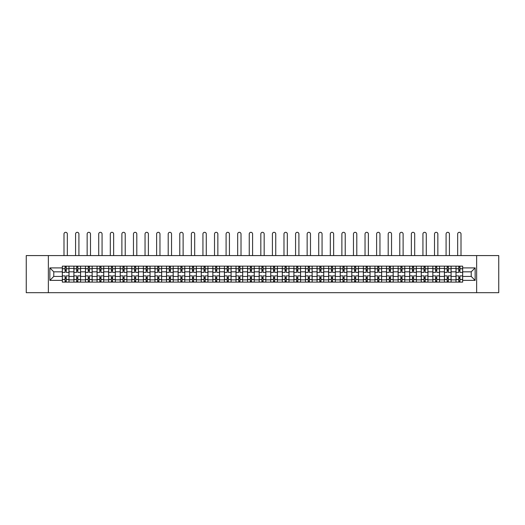 <?xml version="1.0" encoding="UTF-8"?>
<svg xmlns="http://www.w3.org/2000/svg" width="525" height="525" viewBox="0 0 525 525"><rect width="100%" height="100%" fill="white"/><g stroke="black" fill="none" stroke-linecap="round" stroke-linejoin="round"><path stroke-width="0.79" d="M476.634 292.688L498.75 292.688L498.75 255.577L26.25 255.577L26.25 292.688L476.634 292.688L476.634 255.577M73.9 282.115L73.9 268.419L69.005 268.419L69.005 282.115M69.005 268.419L69.005 266.155M73.9 268.419L73.9 266.155M80.581 266.155L80.581 282.115M85.477 282.115L85.477 266.155M92.157 266.155L92.157 282.115M97.059 282.115L97.059 266.155M103.74 266.155L103.74 282.115M108.636 282.115L108.636 266.155M115.316 266.155L115.316 282.115M120.218 282.115L120.218 266.155M126.893 266.155L126.893 282.115M131.795 282.115L131.795 266.155M138.475 266.155L138.475 282.115M143.371 282.115L143.371 266.155M150.052 266.155L150.052 282.115M154.954 282.115L154.954 266.155M161.634 266.155L161.634 282.115M166.53 282.115L166.53 266.155M173.211 266.155L173.211 282.115M178.106 282.115L178.106 266.155M184.787 266.155L184.787 282.115M189.689 282.115L189.689 266.155M196.37 266.155L196.37 282.115M201.265 282.115L201.265 266.155M207.946 266.155L207.946 282.115M212.848 282.115L212.848 266.155M219.522 266.155L219.522 282.115M224.424 282.115L224.424 266.155M231.105 266.155L231.105 282.115M236.001 282.115L236.001 266.155M242.681 266.155L242.681 282.115M247.583 282.115L247.583 266.155M254.264 266.155L254.264 282.115M259.16 282.115L259.16 266.155M265.84 266.155L265.84 282.115M270.736 282.115L270.736 266.155M277.417 266.155L277.417 282.115M282.319 282.115L282.319 266.155M288.999 266.155L288.999 282.115M293.895 282.115L293.895 266.155M300.576 266.155L300.576 282.115M305.478 282.115L305.478 266.155M312.152 266.155L312.152 282.115M317.054 282.115L317.054 266.155M323.735 266.155L323.735 282.115M328.63 282.115L328.63 266.155M335.311 266.155L335.311 282.115M340.213 282.115L340.213 266.155M346.894 266.155L346.894 282.115M351.789 282.115L351.789 266.155M358.47 266.155L358.47 282.115M363.366 282.115L363.366 266.155M370.046 266.155L370.046 282.115M374.948 282.115L374.948 266.155M381.629 266.155L381.629 282.115M386.525 282.115L386.525 266.155M393.205 266.155L393.205 282.115M398.108 282.115L398.108 266.155M404.782 266.155L404.782 282.115M409.684 282.115L409.684 266.155M416.364 266.155L416.364 282.115M421.26 282.115L421.26 266.155M427.941 266.155L427.941 282.115M432.843 282.115L432.843 266.155M439.523 266.155L439.523 282.115M444.419 282.115L444.419 266.155M451.1 266.155L451.1 282.115M455.995 282.115L455.995 266.155M455.995 276.432L451.1 276.432M444.419 276.432L439.523 276.432M432.843 276.432L427.941 276.432M421.26 276.432L416.364 276.432M409.684 276.432L404.782 276.432M398.108 276.432L393.205 276.432M386.525 276.432L381.629 276.432M374.948 276.432L370.046 276.432M363.366 276.432L358.47 276.432M351.789 276.432L346.894 276.432M340.213 276.432L335.311 276.432M328.63 276.432L323.735 276.432M317.054 276.432L312.152 276.432M305.478 276.432L300.576 276.432M293.895 276.432L288.999 276.432M282.319 276.432L277.417 276.432M270.736 276.432L265.84 276.432M259.16 276.432L254.264 276.432M247.583 276.432L242.681 276.432M236.001 276.432L231.105 276.432M224.424 276.432L219.522 276.432M212.848 276.432L207.946 276.432M201.265 276.432L196.37 276.432M189.689 276.432L184.787 276.432M178.106 276.432L173.211 276.432M166.53 276.432L161.634 276.432M154.954 276.432L150.052 276.432M143.371 276.432L138.475 276.432M131.795 276.432L126.893 276.432M120.218 276.432L115.316 276.432M108.636 276.432L103.74 276.432M97.059 276.432L92.157 276.432M85.477 276.432L80.581 276.432M73.9 276.432L69.005 276.432M455.995 271.832L451.1 271.832M444.419 271.832L439.523 271.832M432.843 271.832L427.941 271.832M421.26 271.832L416.364 271.832M409.684 271.832L404.782 271.832M398.108 271.832L393.205 271.832M386.525 271.832L381.629 271.832M374.948 271.832L370.046 271.832M363.366 271.832L358.47 271.832M351.789 271.832L346.894 271.832M340.213 271.832L335.311 271.832M328.63 271.832L323.735 271.832M317.054 271.832L312.152 271.832M305.478 271.832L300.576 271.832M293.895 271.832L288.999 271.832M282.319 271.832L277.417 271.832M270.736 271.832L265.84 271.832M259.16 271.832L254.264 271.832M247.583 271.832L242.681 271.832M236.001 271.832L231.105 271.832M224.424 271.832L219.522 271.832M212.848 271.832L207.946 271.832M201.265 271.832L196.37 271.832M189.689 271.832L184.787 271.832M178.106 271.832L173.211 271.832M166.53 271.832L161.634 271.832M154.954 271.832L150.052 271.832M143.371 271.832L138.475 271.832M131.795 271.832L126.893 271.832M120.218 271.832L115.316 271.832M108.636 271.832L103.74 271.832M97.059 271.832L92.157 271.832M85.477 271.832L80.581 271.832M73.9 271.832L69.005 271.832M53.786 276.432L62.324 276.432L62.324 271.832L53.786 271.832L53.786 276.432L49.855 280.37L49.855 267.901L62.324 267.901L62.324 271.832M462.676 271.832L462.676 276.432L471.214 276.432L471.214 271.832L462.676 271.832L462.676 266.155L62.324 266.155L62.324 267.901M462.676 267.901L475.145 267.901L475.145 280.37L462.676 280.37L462.676 276.432M62.324 276.432L62.324 282.115L462.676 282.115L462.676 280.37M62.324 280.37L49.855 280.37M48.366 292.688L48.366 255.577M66.255 281L65.067 281M65.067 267.271L66.255 267.271M77.838 281L76.65 281M76.65 267.271L77.838 267.271M89.414 281L88.226 281M88.226 267.271L89.414 267.271M100.99 281L99.803 281M99.803 267.271L100.99 267.271M112.573 281L111.385 281M111.385 267.271L112.573 267.271M124.149 281L122.962 281M122.962 267.271L124.149 267.271M135.726 281L134.538 281M134.538 267.271L135.726 267.271M147.308 281L146.121 281M146.121 267.271L147.308 267.271M158.885 281L157.697 281M157.697 267.271L158.885 267.271M170.461 281L169.28 281M169.28 267.271L170.461 267.271M182.044 281L180.856 281M180.856 267.271L182.044 267.271M193.62 281L192.432 281M192.432 267.271L193.62 267.271M205.203 281L204.015 281M204.015 267.271L205.203 267.271M216.779 281L215.591 281M215.591 267.271L216.779 267.271M228.355 281L227.168 281M227.168 267.271L228.355 267.271M239.938 281L238.75 281M238.75 267.271L239.938 267.271M251.514 281L250.327 281M250.327 267.271L251.514 267.271M263.091 281L261.909 281M261.909 267.271L263.091 267.271M274.673 281L273.486 281M273.486 267.271L274.673 267.271M286.25 281L285.062 281M285.062 267.271L286.25 267.271M297.832 281L296.645 281M296.645 267.271L297.832 267.271M309.409 281L308.221 281M308.221 267.271L309.409 267.271M320.985 281L319.797 281M319.797 267.271L320.985 267.271M332.568 281L331.38 281M331.38 267.271L332.568 267.271M344.144 281L342.956 281M342.956 267.271L344.144 267.271M355.72 281L354.539 281M354.539 267.271L355.72 267.271M367.303 281L366.115 281M366.115 267.271L367.303 267.271M378.879 281L377.692 281M377.692 267.271L378.879 267.271M390.462 281L389.274 281M389.274 267.271L390.462 267.271M402.038 281L400.851 281M400.851 267.271L402.038 267.271M413.615 281L412.427 281M412.427 267.271L413.615 267.271M425.197 281L424.01 281M424.01 267.271L425.197 267.271M436.774 281L435.586 281M435.586 267.271L436.774 267.271M448.35 281L447.162 281M447.162 267.271L448.35 267.271M459.933 281L458.745 281M458.745 267.271L459.933 267.271M49.855 267.901L53.786 271.832M471.214 276.432L475.145 280.37M471.214 271.832L475.145 267.901M68.965 282.115L68.965 272.39L66.255 272.39L66.255 266.155M65.067 266.155L65.067 272.39L62.357 272.39L62.357 266.155M67.331 255.577L67.331 233.979A1.667 1.667 0 0 0 65.664 232.312A1.667 1.667 0 0 0 63.991 233.979L63.991 255.577M68.965 272.39L68.965 266.155M62.357 282.115L62.357 275.881L65.067 275.881L65.067 282.115M66.255 282.115L66.255 275.881L68.965 275.881M65.067 270.756L66.255 270.756M62.357 275.881L62.357 272.39M66.255 277.508L65.067 277.508M66.255 281.151L65.067 281.151M65.067 278.473L66.255 278.473M66.255 269.791L65.067 269.791M65.067 267.12L66.255 267.12M80.542 282.115L80.542 272.39L77.838 272.39L77.838 266.155M76.65 266.155L76.65 272.39L73.94 272.39L73.94 266.155M78.914 255.577L78.914 233.979A1.667 1.667 0 0 0 77.241 232.312A1.667 1.667 0 0 0 75.574 233.979L75.574 255.577M80.542 272.39L80.542 266.155M73.94 282.115L73.94 275.881L76.65 275.881L76.65 282.115M77.838 282.115L77.838 275.881L80.542 275.881M76.65 270.756L77.838 270.756M73.94 275.881L73.94 272.39M77.838 277.508L76.65 277.508M77.838 281.151L76.65 281.151M76.65 278.473L77.838 278.473M77.838 269.791L76.65 269.791M76.65 267.12L77.838 267.12M92.124 282.115L92.124 272.39L89.414 272.39L89.414 266.155M88.226 266.155L88.226 272.39L85.516 272.39L85.516 266.155M90.49 255.577L90.49 233.979A1.667 1.667 0 0 0 88.817 232.312A1.667 1.667 0 0 0 87.15 233.979L87.15 255.577M92.124 272.39L92.124 266.155M85.516 282.115L85.516 275.881L88.226 275.881L88.226 282.115M89.414 282.115L89.414 275.881L92.124 275.881M88.226 270.756L89.414 270.756M85.516 275.881L85.516 272.39M89.414 277.508L88.226 277.508M89.414 281.151L88.226 281.151M88.226 278.473L89.414 278.473M89.414 269.791L88.226 269.791M88.226 267.12L89.414 267.12M103.701 282.115L103.701 272.39L100.99 272.39L100.99 266.155M99.803 266.155L99.803 272.39L97.092 272.39L97.092 266.155M102.067 255.577L102.067 233.979A1.667 1.667 0 0 0 100.4 232.312A1.667 1.667 0 0 0 98.726 233.979L98.726 255.577M103.701 272.39L103.701 266.155M97.092 282.115L97.092 275.881L99.803 275.881L99.803 282.115M100.99 282.115L100.99 275.881L103.701 275.881M99.803 270.756L100.99 270.756M97.092 275.881L97.092 272.39M100.99 277.508L99.803 277.508M100.99 281.151L99.803 281.151M99.803 278.473L100.99 278.473M100.99 269.791L99.803 269.791M99.803 267.12L100.99 267.12M115.277 282.115L115.277 272.39L112.573 272.39L112.573 266.155M111.385 266.155L111.385 272.39L108.675 272.39L108.675 266.155M113.649 255.577L113.649 233.979A1.667 1.667 0 0 0 111.976 232.312A1.667 1.667 0 0 0 110.309 233.979L110.309 255.577M115.277 272.39L115.277 266.155M108.675 282.115L108.675 275.881L111.385 275.881L111.385 282.115M112.573 282.115L112.573 275.881L115.277 275.881M111.385 270.756L112.573 270.756M108.675 275.881L108.675 272.39M112.573 277.508L111.385 277.508M112.573 281.151L111.385 281.151M111.385 278.473L112.573 278.473M112.573 269.791L111.385 269.791M111.385 267.12L112.573 267.12M126.86 282.115L126.86 272.39L124.149 272.39L124.149 266.155M122.962 266.155L122.962 272.39L120.251 272.39L120.251 266.155M125.226 255.577L125.226 233.979A1.667 1.667 0 0 0 123.559 232.312A1.667 1.667 0 0 0 121.885 233.979L121.885 255.577M126.86 272.39L126.86 266.155M120.251 282.115L120.251 275.881L122.962 275.881L122.962 282.115M124.149 282.115L124.149 275.881L126.86 275.881M122.962 270.756L124.149 270.756M120.251 275.881L120.251 272.39M124.149 277.508L122.962 277.508M124.149 281.151L122.962 281.151M122.962 278.473L124.149 278.473M124.149 269.791L122.962 269.791M122.962 267.12L124.149 267.12M138.436 282.115L138.436 272.39L135.726 272.39L135.726 266.155M134.538 266.155L134.538 272.39L131.834 272.39L131.834 266.155M136.802 255.577L136.802 233.979A1.667 1.667 0 0 0 135.135 232.312A1.667 1.667 0 0 0 133.462 233.979L133.462 255.577M138.436 272.39L138.436 266.155M131.834 282.115L131.834 275.881L134.538 275.881L134.538 282.115M135.726 282.115L135.726 275.881L138.436 275.881M134.538 270.756L135.726 270.756M131.834 275.881L131.834 272.39M135.726 277.508L134.538 277.508M135.726 281.151L134.538 281.151M134.538 278.473L135.726 278.473M135.726 269.791L134.538 269.791M134.538 267.12L135.726 267.12M150.019 282.115L150.019 272.39L147.308 272.39L147.308 266.155M146.121 266.155L146.121 272.39L143.41 272.39L143.41 266.155M148.385 255.577L148.385 233.979A1.667 1.667 0 0 0 146.711 232.312A1.667 1.667 0 0 0 145.044 233.979L145.044 255.577M150.019 272.39L150.019 266.155M143.41 282.115L143.41 275.881L146.121 275.881L146.121 282.115M147.308 282.115L147.308 275.881L150.019 275.881M146.121 270.756L147.308 270.756M143.41 275.881L143.41 272.39M147.308 277.508L146.121 277.508M147.308 281.151L146.121 281.151M146.121 278.473L147.308 278.473M147.308 269.791L146.121 269.791M146.121 267.12L147.308 267.12M161.595 282.115L161.595 272.39L158.885 272.39L158.885 266.155M157.697 266.155L157.697 272.39L154.987 272.39L154.987 266.155M159.961 255.577L159.961 233.979A1.667 1.667 0 0 0 158.294 232.312A1.667 1.667 0 0 0 156.621 233.979L156.621 255.577M161.595 272.39L161.595 266.155M154.987 282.115L154.987 275.881L157.697 275.881L157.697 282.115M158.885 282.115L158.885 275.881L161.595 275.881M157.697 270.756L158.885 270.756M154.987 275.881L154.987 272.39M158.885 277.508L157.697 277.508M158.885 281.151L157.697 281.151M157.697 278.473L158.885 278.473M158.885 269.791L157.697 269.791M157.697 267.12L158.885 267.12M173.171 282.115L173.171 272.39L170.461 272.39L170.461 266.155M169.28 266.155L169.28 272.39L166.569 272.39L166.569 266.155M171.537 255.577L171.537 233.979A1.667 1.667 0 0 0 169.87 232.312A1.667 1.667 0 0 0 168.203 233.979L168.203 255.577M173.171 272.39L173.171 266.155M166.569 282.115L166.569 275.881L169.28 275.881L169.28 282.115M170.461 282.115L170.461 275.881L173.171 275.881M169.28 270.756L170.461 270.756M166.569 275.881L166.569 272.39M170.461 277.508L169.28 277.508M170.461 281.151L169.28 281.151M169.28 278.473L170.461 278.473M170.461 269.791L169.28 269.791M169.28 267.12L170.461 267.12M184.754 282.115L184.754 272.39L182.044 272.39L182.044 266.155M180.856 266.155L180.856 272.39L178.146 272.39L178.146 266.155M183.12 255.577L183.12 233.979A1.667 1.667 0 0 0 181.447 232.312A1.667 1.667 0 0 0 179.78 233.979L179.78 255.577M184.754 272.39L184.754 266.155M178.146 282.115L178.146 275.881L180.856 275.881L180.856 282.115M182.044 282.115L182.044 275.881L184.754 275.881M180.856 270.756L182.044 270.756M178.146 275.881L178.146 272.39M182.044 277.508L180.856 277.508M182.044 281.151L180.856 281.151M180.856 278.473L182.044 278.473M182.044 269.791L180.856 269.791M180.856 267.12L182.044 267.12M196.33 282.115L196.33 272.39L193.62 272.39L193.62 266.155M192.432 266.155L192.432 272.39L189.722 272.39L189.722 266.155M194.696 255.577L194.696 233.979A1.667 1.667 0 0 0 193.029 232.312A1.667 1.667 0 0 0 191.356 233.979L191.356 255.577M196.33 272.39L196.33 266.155M189.722 282.115L189.722 275.881L192.432 275.881L192.432 282.115M193.62 282.115L193.62 275.881L196.33 275.881M192.432 270.756L193.62 270.756M189.722 275.881L189.722 272.39M193.62 277.508L192.432 277.508M193.62 281.151L192.432 281.151M192.432 278.473L193.62 278.473M193.62 269.791L192.432 269.791M192.432 267.12L193.62 267.12M207.907 282.115L207.907 272.39L205.203 272.39L205.203 266.155M204.015 266.155L204.015 272.39L201.305 272.39L201.305 266.155M206.279 255.577L206.279 233.979A1.667 1.667 0 0 0 204.606 232.312A1.667 1.667 0 0 0 202.939 233.979L202.939 255.577M207.907 272.39L207.907 266.155M201.305 282.115L201.305 275.881L204.015 275.881L204.015 282.115M205.203 282.115L205.203 275.881L207.907 275.881M204.015 270.756L205.203 270.756M201.305 275.881L201.305 272.39M205.203 277.508L204.015 277.508M205.203 281.151L204.015 281.151M204.015 278.473L205.203 278.473M205.203 269.791L204.015 269.791M204.015 267.12L205.203 267.12M219.489 282.115L219.489 272.39L216.779 272.39L216.779 266.155M215.591 266.155L215.591 272.39L212.881 272.39L212.881 266.155M217.855 255.577L217.855 233.979A1.667 1.667 0 0 0 216.188 232.312A1.667 1.667 0 0 0 214.515 233.979L214.515 255.577M219.489 272.39L219.489 266.155M212.881 282.115L212.881 275.881L215.591 275.881L215.591 282.115M216.779 282.115L216.779 275.881L219.489 275.881M215.591 270.756L216.779 270.756M212.881 275.881L212.881 272.39M216.779 277.508L215.591 277.508M216.779 281.151L215.591 281.151M215.591 278.473L216.779 278.473M216.779 269.791L215.591 269.791M215.591 267.12L216.779 267.12M231.066 282.115L231.066 272.39L228.355 272.39L228.355 266.155M227.168 266.155L227.168 272.39L224.464 272.39L224.464 266.155M229.432 255.577L229.432 233.979A1.667 1.667 0 0 0 227.765 232.312A1.667 1.667 0 0 0 226.091 233.979L226.091 255.577M231.066 272.39L231.066 266.155M224.464 282.115L224.464 275.881L227.168 275.881L227.168 282.115M228.355 282.115L228.355 275.881L231.066 275.881M227.168 270.756L228.355 270.756M224.464 275.881L224.464 272.39M228.355 277.508L227.168 277.508M228.355 281.151L227.168 281.151M227.168 278.473L228.355 278.473M228.355 269.791L227.168 269.791M227.168 267.12L228.355 267.12M242.648 282.115L242.648 272.39L239.938 272.39L239.938 266.155M238.75 266.155L238.75 272.39L236.04 272.39L236.04 266.155M241.014 255.577L241.014 233.979A1.667 1.667 0 0 0 239.341 232.312A1.667 1.667 0 0 0 237.674 233.979L237.674 255.577M242.648 272.39L242.648 266.155M236.04 282.115L236.04 275.881L238.75 275.881L238.75 282.115M239.938 282.115L239.938 275.881L242.648 275.881M238.75 270.756L239.938 270.756M236.04 275.881L236.04 272.39M239.938 277.508L238.75 277.508M239.938 281.151L238.75 281.151M238.75 278.473L239.938 278.473M239.938 269.791L238.75 269.791M238.75 267.12L239.938 267.12M254.225 282.115L254.225 272.39L251.514 272.39L251.514 266.155M250.327 266.155L250.327 272.39L247.616 272.39L247.616 266.155M252.591 255.577L252.591 233.979A1.667 1.667 0 0 0 250.924 232.312A1.667 1.667 0 0 0 249.25 233.979L249.25 255.577M254.225 272.39L254.225 266.155M247.616 282.115L247.616 275.881L250.327 275.881L250.327 282.115M251.514 282.115L251.514 275.881L254.225 275.881M250.327 270.756L251.514 270.756M247.616 275.881L247.616 272.39M251.514 277.508L250.327 277.508M251.514 281.151L250.327 281.151M250.327 278.473L251.514 278.473M251.514 269.791L250.327 269.791M250.327 267.12L251.514 267.12M265.801 282.115L265.801 272.39L263.091 272.39L263.091 266.155M261.909 266.155L261.909 272.39L259.199 272.39L259.199 266.155M264.167 255.577L264.167 233.979A1.667 1.667 0 0 0 262.5 232.312A1.667 1.667 0 0 0 260.833 233.979L260.833 255.577M265.801 272.39L265.801 266.155M259.199 282.115L259.199 275.881L261.909 275.881L261.909 282.115M263.091 282.115L263.091 275.881L265.801 275.881M261.909 270.756L263.091 270.756M259.199 275.881L259.199 272.39M263.091 277.508L261.909 277.508M263.091 281.151L261.909 281.151M261.909 278.473L263.091 278.473M263.091 269.791L261.909 269.791M261.909 267.12L263.091 267.12M277.384 282.115L277.384 272.39L274.673 272.39L274.673 266.155M273.486 266.155L273.486 272.39L270.775 272.39L270.775 266.155M275.75 255.577L275.75 233.979A1.667 1.667 0 0 0 274.076 232.312A1.667 1.667 0 0 0 272.409 233.979L272.409 255.577M277.384 272.39L277.384 266.155M270.775 282.115L270.775 275.881L273.486 275.881L273.486 282.115M274.673 282.115L274.673 275.881L277.384 275.881M273.486 270.756L274.673 270.756M270.775 275.881L270.775 272.39M274.673 277.508L273.486 277.508M274.673 281.151L273.486 281.151M273.486 278.473L274.673 278.473M274.673 269.791L273.486 269.791M273.486 267.12L274.673 267.12M288.96 282.115L288.96 272.39L286.25 272.39L286.25 266.155M285.062 266.155L285.062 272.39L282.352 272.39L282.352 266.155M287.326 255.577L287.326 233.979A1.667 1.667 0 0 0 285.659 232.312A1.667 1.667 0 0 0 283.986 233.979L283.986 255.577M288.96 272.39L288.96 266.155M282.352 282.115L282.352 275.881L285.062 275.881L285.062 282.115M286.25 282.115L286.25 275.881L288.96 275.881M285.062 270.756L286.25 270.756M282.352 275.881L282.352 272.39M286.25 277.508L285.062 277.508M286.25 281.151L285.062 281.151M285.062 278.473L286.25 278.473M286.25 269.791L285.062 269.791M285.062 267.12L286.25 267.12M300.536 282.115L300.536 272.39L297.832 272.39L297.832 266.155M296.645 266.155L296.645 272.39L293.934 272.39L293.934 266.155M298.909 255.577L298.909 233.979A1.667 1.667 0 0 0 297.235 232.312A1.667 1.667 0 0 0 295.568 233.979L295.568 255.577M300.536 272.39L300.536 266.155M293.934 282.115L293.934 275.881L296.645 275.881L296.645 282.115M297.832 282.115L297.832 275.881L300.536 275.881M296.645 270.756L297.832 270.756M293.934 275.881L293.934 272.39M297.832 277.508L296.645 277.508M297.832 281.151L296.645 281.151M296.645 278.473L297.832 278.473M297.832 269.791L296.645 269.791M296.645 267.12L297.832 267.12M312.119 282.115L312.119 272.39L309.409 272.39L309.409 266.155M308.221 266.155L308.221 272.39L305.511 272.39L305.511 266.155M310.485 255.577L310.485 233.979A1.667 1.667 0 0 0 308.812 232.312A1.667 1.667 0 0 0 307.145 233.979L307.145 255.577M312.119 272.39L312.119 266.155M305.511 282.115L305.511 275.881L308.221 275.881L308.221 282.115M309.409 282.115L309.409 275.881L312.119 275.881M308.221 270.756L309.409 270.756M305.511 275.881L305.511 272.39M309.409 277.508L308.221 277.508M309.409 281.151L308.221 281.151M308.221 278.473L309.409 278.473M309.409 269.791L308.221 269.791M308.221 267.12L309.409 267.12M323.695 282.115L323.695 272.39L320.985 272.39L320.985 266.155M319.797 266.155L319.797 272.39L317.093 272.39L317.093 266.155M322.061 255.577L322.061 233.979A1.667 1.667 0 0 0 320.394 232.312A1.667 1.667 0 0 0 318.721 233.979L318.721 255.577M323.695 272.39L323.695 266.155M317.093 282.115L317.093 275.881L319.797 275.881L319.797 282.115M320.985 282.115L320.985 275.881L323.695 275.881M319.797 270.756L320.985 270.756M317.093 275.881L317.093 272.39M320.985 277.508L319.797 277.508M320.985 281.151L319.797 281.151M319.797 278.473L320.985 278.473M320.985 269.791L319.797 269.791M319.797 267.12L320.985 267.12M335.278 282.115L335.278 272.39L332.568 272.39L332.568 266.155M331.38 266.155L331.38 272.39L328.67 272.39L328.67 266.155M333.644 255.577L333.644 233.979A1.667 1.667 0 0 0 331.971 232.312A1.667 1.667 0 0 0 330.304 233.979L330.304 255.577M335.278 272.39L335.278 266.155M328.67 282.115L328.67 275.881L331.38 275.881L331.38 282.115M332.568 282.115L332.568 275.881L335.278 275.881M331.38 270.756L332.568 270.756M328.67 275.881L328.67 272.39M332.568 277.508L331.38 277.508M332.568 281.151L331.38 281.151M331.38 278.473L332.568 278.473M332.568 269.791L331.38 269.791M331.38 267.12L332.568 267.12M346.854 282.115L346.854 272.39L344.144 272.39L344.144 266.155M342.956 266.155L342.956 272.39L340.246 272.39L340.246 266.155M345.22 255.577L345.22 233.979A1.667 1.667 0 0 0 343.553 232.312A1.667 1.667 0 0 0 341.88 233.979L341.88 255.577M346.854 272.39L346.854 266.155M340.246 282.115L340.246 275.881L342.956 275.881L342.956 282.115M344.144 282.115L344.144 275.881L346.854 275.881M342.956 270.756L344.144 270.756M340.246 275.881L340.246 272.39M344.144 277.508L342.956 277.508M344.144 281.151L342.956 281.151M342.956 278.473L344.144 278.473M344.144 269.791L342.956 269.791M342.956 267.12L344.144 267.12M358.431 282.115L358.431 272.39L355.72 272.39L355.72 266.155M354.539 266.155L354.539 272.39L351.829 272.39L351.829 266.155M356.797 255.577L356.797 233.979A1.667 1.667 0 0 0 355.13 232.312A1.667 1.667 0 0 0 353.463 233.979L353.463 255.577M358.431 272.39L358.431 266.155M351.829 282.115L351.829 275.881L354.539 275.881L354.539 282.115M355.72 282.115L355.72 275.881L358.431 275.881M354.539 270.756L355.72 270.756M351.829 275.881L351.829 272.39M355.72 277.508L354.539 277.508M355.72 281.151L354.539 281.151M354.539 278.473L355.72 278.473M355.72 269.791L354.539 269.791M354.539 267.12L355.72 267.12M370.013 282.115L370.013 272.39L367.303 272.39L367.303 266.155M366.115 266.155L366.115 272.39L363.405 272.39L363.405 266.155M368.379 255.577L368.379 233.979A1.667 1.667 0 0 0 366.706 232.312A1.667 1.667 0 0 0 365.039 233.979L365.039 255.577M370.013 272.39L370.013 266.155M363.405 282.115L363.405 275.881L366.115 275.881L366.115 282.115M367.303 282.115L367.303 275.881L370.013 275.881M366.115 270.756L367.303 270.756M363.405 275.881L363.405 272.39M367.303 277.508L366.115 277.508M367.303 281.151L366.115 281.151M366.115 278.473L367.303 278.473M367.303 269.791L366.115 269.791M366.115 267.12L367.303 267.12M381.59 282.115L381.59 272.39L378.879 272.39L378.879 266.155M377.692 266.155L377.692 272.39L374.981 272.39L374.981 266.155M379.956 255.577L379.956 233.979A1.667 1.667 0 0 0 378.289 232.312A1.667 1.667 0 0 0 376.615 233.979L376.615 255.577M381.59 272.39L381.59 266.155M374.981 282.115L374.981 275.881L377.692 275.881L377.692 282.115M378.879 282.115L378.879 275.881L381.59 275.881M377.692 270.756L378.879 270.756M374.981 275.881L374.981 272.39M378.879 277.508L377.692 277.508M378.879 281.151L377.692 281.151M377.692 278.473L378.879 278.473M378.879 269.791L377.692 269.791M377.692 267.12L378.879 267.12M393.166 282.115L393.166 272.39L390.462 272.39L390.462 266.155M389.274 266.155L389.274 272.39L386.564 272.39L386.564 266.155M391.538 255.577L391.538 233.979A1.667 1.667 0 0 0 389.865 232.312A1.667 1.667 0 0 0 388.198 233.979L388.198 255.577M393.166 272.39L393.166 266.155M386.564 282.115L386.564 275.881L389.274 275.881L389.274 282.115M390.462 282.115L390.462 275.881L393.166 275.881M389.274 270.756L390.462 270.756M386.564 275.881L386.564 272.39M390.462 277.508L389.274 277.508M390.462 281.151L389.274 281.151M389.274 278.473L390.462 278.473M390.462 269.791L389.274 269.791M389.274 267.12L390.462 267.12M404.749 282.115L404.749 272.39L402.038 272.39L402.038 266.155M400.851 266.155L400.851 272.39L398.14 272.39L398.14 266.155M403.115 255.577L403.115 233.979A1.667 1.667 0 0 0 401.441 232.312A1.667 1.667 0 0 0 399.774 233.979L399.774 255.577M404.749 272.39L404.749 266.155M398.14 282.115L398.14 275.881L400.851 275.881L400.851 282.115M402.038 282.115L402.038 275.881L404.749 275.881M400.851 270.756L402.038 270.756M398.14 275.881L398.14 272.39M402.038 277.508L400.851 277.508M402.038 281.151L400.851 281.151M400.851 278.473L402.038 278.473M402.038 269.791L400.851 269.791M400.851 267.12L402.038 267.12M416.325 282.115L416.325 272.39L413.615 272.39L413.615 266.155M412.427 266.155L412.427 272.39L409.723 272.39L409.723 266.155M414.691 255.577L414.691 233.979A1.667 1.667 0 0 0 413.024 232.312A1.667 1.667 0 0 0 411.351 233.979L411.351 255.577M416.325 272.39L416.325 266.155M409.723 282.115L409.723 275.881L412.427 275.881L412.427 282.115M413.615 282.115L413.615 275.881L416.325 275.881M412.427 270.756L413.615 270.756M409.723 275.881L409.723 272.39M413.615 277.508L412.427 277.508M413.615 281.151L412.427 281.151M412.427 278.473L413.615 278.473M413.615 269.791L412.427 269.791M412.427 267.12L413.615 267.12M427.908 282.115L427.908 272.39L425.197 272.39L425.197 266.155M424.01 266.155L424.01 272.39L421.299 272.39L421.299 266.155M426.274 255.577L426.274 233.979A1.667 1.667 0 0 0 424.6 232.312A1.667 1.667 0 0 0 422.933 233.979L422.933 255.577M427.908 272.39L427.908 266.155M421.299 282.115L421.299 275.881L424.01 275.881L424.01 282.115M425.197 282.115L425.197 275.881L427.908 275.881M424.01 270.756L425.197 270.756M421.299 275.881L421.299 272.39M425.197 277.508L424.01 277.508M425.197 281.151L424.01 281.151M424.01 278.473L425.197 278.473M425.197 269.791L424.01 269.791M424.01 267.12L425.197 267.12M439.484 282.115L439.484 272.39L436.774 272.39L436.774 266.155M435.586 266.155L435.586 272.39L432.876 272.39L432.876 266.155M437.85 255.577L437.85 233.979A1.667 1.667 0 0 0 436.183 232.312A1.667 1.667 0 0 0 434.51 233.979L434.51 255.577M439.484 272.39L439.484 266.155M432.876 282.115L432.876 275.881L435.586 275.881L435.586 282.115M436.774 282.115L436.774 275.881L439.484 275.881M435.586 270.756L436.774 270.756M432.876 275.881L432.876 272.39M436.774 277.508L435.586 277.508M436.774 281.151L435.586 281.151M435.586 278.473L436.774 278.473M436.774 269.791L435.586 269.791M435.586 267.12L436.774 267.12M451.06 282.115L451.06 272.39L448.35 272.39L448.35 266.155M447.162 266.155L447.162 272.39L444.458 272.39L444.458 266.155M449.426 255.577L449.426 233.979A1.667 1.667 0 0 0 447.759 232.312A1.667 1.667 0 0 0 446.086 233.979L446.086 255.577M451.06 272.39L451.06 266.155M444.458 282.115L444.458 275.881L447.162 275.881L447.162 282.115M448.35 282.115L448.35 275.881L451.06 275.881M447.162 270.756L448.35 270.756M444.458 275.881L444.458 272.39M448.35 277.508L447.162 277.508M448.35 281.151L447.162 281.151M447.162 278.473L448.35 278.473M448.35 269.791L447.162 269.791M447.162 267.12L448.35 267.12M462.643 282.115L462.643 272.39L459.933 272.39L459.933 266.155M458.745 266.155L458.745 272.39L456.035 272.39L456.035 266.155M461.009 255.577L461.009 233.979A1.667 1.667 0 0 0 459.336 232.312A1.667 1.667 0 0 0 457.669 233.979L457.669 255.577M462.643 272.39L462.643 266.155M456.035 282.115L456.035 275.881L458.745 275.881L458.745 282.115M459.933 282.115L459.933 275.881L462.643 275.881M458.745 270.756L459.933 270.756M456.035 275.881L456.035 272.39M459.933 277.508L458.745 277.508M459.933 281.151L458.745 281.151M458.745 278.473L459.933 278.473M459.933 269.791L458.745 269.791M458.745 267.12L459.933 267.12M444.419 268.419L439.523 268.419M432.843 268.419L427.941 268.419M421.26 268.419L416.364 268.419M409.684 268.419L404.782 268.419M398.108 268.419L393.205 268.419M386.525 268.419L381.629 268.419M374.948 268.419L370.046 268.419M363.366 268.419L358.47 268.419M351.789 268.419L346.894 268.419M340.213 268.419L335.311 268.419M328.63 268.419L323.735 268.419M317.054 268.419L312.152 268.419M305.478 268.419L300.576 268.419M293.895 268.419L288.999 268.419M282.319 268.419L277.417 268.419M270.736 268.419L265.84 268.419M259.16 268.419L254.264 268.419M247.583 268.419L242.681 268.419M236.001 268.419L231.105 268.419M224.424 268.419L219.522 268.419M212.848 268.419L207.946 268.419M201.265 268.419L196.37 268.419M189.689 268.419L184.787 268.419M178.106 268.419L173.211 268.419M166.53 268.419L161.634 268.419M154.954 268.419L150.052 268.419M143.371 268.419L138.475 268.419M131.795 268.419L126.893 268.419M120.218 268.419L115.316 268.419M108.636 268.419L103.74 268.419M97.059 268.419L92.157 268.419M85.477 268.419L80.581 268.419M455.995 268.419L451.1 268.419M444.419 279.851L439.523 279.851M432.843 279.851L427.941 279.851M421.26 279.851L416.364 279.851M409.684 279.851L404.782 279.851M398.108 279.851L393.205 279.851M386.525 279.851L381.629 279.851M374.948 279.851L370.046 279.851M363.366 279.851L358.47 279.851M351.789 279.851L346.894 279.851M340.213 279.851L335.311 279.851M328.63 279.851L323.735 279.851M317.054 279.851L312.152 279.851M305.478 279.851L300.576 279.851M293.895 279.851L288.999 279.851M282.319 279.851L277.417 279.851M270.736 279.851L265.84 279.851M259.16 279.851L254.264 279.851M247.583 279.851L242.681 279.851M236.001 279.851L231.105 279.851M224.424 279.851L219.522 279.851M212.848 279.851L207.946 279.851M201.265 279.851L196.37 279.851M189.689 279.851L184.787 279.851M178.106 279.851L173.211 279.851M166.53 279.851L161.634 279.851M154.954 279.851L150.052 279.851M143.371 279.851L138.475 279.851M131.795 279.851L126.893 279.851M120.218 279.851L115.316 279.851M108.636 279.851L103.74 279.851M97.059 279.851L92.157 279.851M85.477 279.851L80.581 279.851M73.9 279.851L69.005 279.851M455.995 279.851L451.1 279.851M68.965 268.715L66.255 268.715M65.067 268.715L62.357 268.715M65.067 268.813L62.357 268.813M65.067 279.451L62.357 279.451M65.067 279.556L62.357 279.556M68.965 279.556L66.255 279.556M68.965 268.813L66.255 268.813M68.965 279.451L66.255 279.451M80.542 268.715L77.838 268.715M76.65 268.715L73.94 268.715M76.65 268.813L73.94 268.813M76.65 279.451L73.94 279.451M76.65 279.556L73.94 279.556M80.542 279.556L77.838 279.556M80.542 268.813L77.838 268.813M80.542 279.451L77.838 279.451M92.124 268.715L89.414 268.715M88.226 268.715L85.516 268.715M88.226 268.813L85.516 268.813M88.226 279.451L85.516 279.451M88.226 279.556L85.516 279.556M92.124 279.556L89.414 279.556M92.124 268.813L89.414 268.813M92.124 279.451L89.414 279.451M103.701 268.715L100.99 268.715M99.803 268.715L97.092 268.715M99.803 268.813L97.092 268.813M99.803 279.451L97.092 279.451M99.803 279.556L97.092 279.556M103.701 279.556L100.99 279.556M103.701 268.813L100.99 268.813M103.701 279.451L100.99 279.451M115.277 268.715L112.573 268.715M111.385 268.715L108.675 268.715M111.385 268.813L108.675 268.813M111.385 279.451L108.675 279.451M111.385 279.556L108.675 279.556M115.277 279.556L112.573 279.556M115.277 268.813L112.573 268.813M115.277 279.451L112.573 279.451M126.86 268.715L124.149 268.715M122.962 268.715L120.251 268.715M122.962 268.813L120.251 268.813M122.962 279.451L120.251 279.451M122.962 279.556L120.251 279.556M126.86 279.556L124.149 279.556M126.86 268.813L124.149 268.813M126.86 279.451L124.149 279.451M138.436 268.715L135.726 268.715M134.538 268.715L131.834 268.715M134.538 268.813L131.834 268.813M134.538 279.451L131.834 279.451M134.538 279.556L131.834 279.556M138.436 279.556L135.726 279.556M138.436 268.813L135.726 268.813M138.436 279.451L135.726 279.451M150.019 268.715L147.308 268.715M146.121 268.715L143.41 268.715M146.121 268.813L143.41 268.813M146.121 279.451L143.41 279.451M146.121 279.556L143.41 279.556M150.019 279.556L147.308 279.556M150.019 268.813L147.308 268.813M150.019 279.451L147.308 279.451M161.595 268.715L158.885 268.715M157.697 268.715L154.987 268.715M157.697 268.813L154.987 268.813M157.697 279.451L154.987 279.451M157.697 279.556L154.987 279.556M161.595 279.556L158.885 279.556M161.595 268.813L158.885 268.813M161.595 279.451L158.885 279.451M173.171 268.715L170.461 268.715M169.28 268.715L166.569 268.715M169.28 268.813L166.569 268.813M169.28 279.451L166.569 279.451M169.28 279.556L166.569 279.556M173.171 279.556L170.461 279.556M173.171 268.813L170.461 268.813M173.171 279.451L170.461 279.451M184.754 268.715L182.044 268.715M180.856 268.715L178.146 268.715M180.856 268.813L178.146 268.813M180.856 279.451L178.146 279.451M180.856 279.556L178.146 279.556M184.754 279.556L182.044 279.556M184.754 268.813L182.044 268.813M184.754 279.451L182.044 279.451M196.33 268.715L193.62 268.715M192.432 268.715L189.722 268.715M192.432 268.813L189.722 268.813M192.432 279.451L189.722 279.451M192.432 279.556L189.722 279.556M196.33 279.556L193.62 279.556M196.33 268.813L193.62 268.813M196.33 279.451L193.62 279.451M207.907 268.715L205.203 268.715M204.015 268.715L201.305 268.715M204.015 268.813L201.305 268.813M204.015 279.451L201.305 279.451M204.015 279.556L201.305 279.556M207.907 279.556L205.203 279.556M207.907 268.813L205.203 268.813M207.907 279.451L205.203 279.451M219.489 268.715L216.779 268.715M215.591 268.715L212.881 268.715M215.591 268.813L212.881 268.813M215.591 279.451L212.881 279.451M215.591 279.556L212.881 279.556M219.489 279.556L216.779 279.556M219.489 268.813L216.779 268.813M219.489 279.451L216.779 279.451M231.066 268.715L228.355 268.715M227.168 268.715L224.464 268.715M227.168 268.813L224.464 268.813M227.168 279.451L224.464 279.451M227.168 279.556L224.464 279.556M231.066 279.556L228.355 279.556M231.066 268.813L228.355 268.813M231.066 279.451L228.355 279.451M242.648 268.715L239.938 268.715M238.75 268.715L236.04 268.715M238.75 268.813L236.04 268.813M238.75 279.451L236.04 279.451M238.75 279.556L236.04 279.556M242.648 279.556L239.938 279.556M242.648 268.813L239.938 268.813M242.648 279.451L239.938 279.451M254.225 268.715L251.514 268.715M250.327 268.715L247.616 268.715M250.327 268.813L247.616 268.813M250.327 279.451L247.616 279.451M250.327 279.556L247.616 279.556M254.225 279.556L251.514 279.556M254.225 268.813L251.514 268.813M254.225 279.451L251.514 279.451M265.801 268.715L263.091 268.715M261.909 268.715L259.199 268.715M261.909 268.813L259.199 268.813M261.909 279.451L259.199 279.451M261.909 279.556L259.199 279.556M265.801 279.556L263.091 279.556M265.801 268.813L263.091 268.813M265.801 279.451L263.091 279.451M277.384 268.715L274.673 268.715M273.486 268.715L270.775 268.715M273.486 268.813L270.775 268.813M273.486 279.451L270.775 279.451M273.486 279.556L270.775 279.556M277.384 279.556L274.673 279.556M277.384 268.813L274.673 268.813M277.384 279.451L274.673 279.451M288.96 268.715L286.25 268.715M285.062 268.715L282.352 268.715M285.062 268.813L282.352 268.813M285.062 279.451L282.352 279.451M285.062 279.556L282.352 279.556M288.96 279.556L286.25 279.556M288.96 268.813L286.25 268.813M288.96 279.451L286.25 279.451M300.536 268.715L297.832 268.715M296.645 268.715L293.934 268.715M296.645 268.813L293.934 268.813M296.645 279.451L293.934 279.451M296.645 279.556L293.934 279.556M300.536 279.556L297.832 279.556M300.536 268.813L297.832 268.813M300.536 279.451L297.832 279.451M312.119 268.715L309.409 268.715M308.221 268.715L305.511 268.715M308.221 268.813L305.511 268.813M308.221 279.451L305.511 279.451M308.221 279.556L305.511 279.556M312.119 279.556L309.409 279.556M312.119 268.813L309.409 268.813M312.119 279.451L309.409 279.451M323.695 268.715L320.985 268.715M319.797 268.715L317.093 268.715M319.797 268.813L317.093 268.813M319.797 279.451L317.093 279.451M319.797 279.556L317.093 279.556M323.695 279.556L320.985 279.556M323.695 268.813L320.985 268.813M323.695 279.451L320.985 279.451M335.278 268.715L332.568 268.715M331.38 268.715L328.67 268.715M331.38 268.813L328.67 268.813M331.38 279.451L328.67 279.451M331.38 279.556L328.67 279.556M335.278 279.556L332.568 279.556M335.278 268.813L332.568 268.813M335.278 279.451L332.568 279.451M346.854 268.715L344.144 268.715M342.956 268.715L340.246 268.715M342.956 268.813L340.246 268.813M342.956 279.451L340.246 279.451M342.956 279.556L340.246 279.556M346.854 279.556L344.144 279.556M346.854 268.813L344.144 268.813M346.854 279.451L344.144 279.451M358.431 268.715L355.72 268.715M354.539 268.715L351.829 268.715M354.539 268.813L351.829 268.813M354.539 279.451L351.829 279.451M354.539 279.556L351.829 279.556M358.431 279.556L355.72 279.556M358.431 268.813L355.72 268.813M358.431 279.451L355.72 279.451M370.013 268.715L367.303 268.715M366.115 268.715L363.405 268.715M366.115 268.813L363.405 268.813M366.115 279.451L363.405 279.451M366.115 279.556L363.405 279.556M370.013 279.556L367.303 279.556M370.013 268.813L367.303 268.813M370.013 279.451L367.303 279.451M381.59 268.715L378.879 268.715M377.692 268.715L374.981 268.715M377.692 268.813L374.981 268.813M377.692 279.451L374.981 279.451M377.692 279.556L374.981 279.556M381.59 279.556L378.879 279.556M381.59 268.813L378.879 268.813M381.59 279.451L378.879 279.451M393.166 268.715L390.462 268.715M389.274 268.715L386.564 268.715M389.274 268.813L386.564 268.813M389.274 279.451L386.564 279.451M389.274 279.556L386.564 279.556M393.166 279.556L390.462 279.556M393.166 268.813L390.462 268.813M393.166 279.451L390.462 279.451M404.749 268.715L402.038 268.715M400.851 268.715L398.14 268.715M400.851 268.813L398.14 268.813M400.851 279.451L398.14 279.451M400.851 279.556L398.14 279.556M404.749 279.556L402.038 279.556M404.749 268.813L402.038 268.813M404.749 279.451L402.038 279.451M416.325 268.715L413.615 268.715M412.427 268.715L409.723 268.715M412.427 268.813L409.723 268.813M412.427 279.451L409.723 279.451M412.427 279.556L409.723 279.556M416.325 279.556L413.615 279.556M416.325 268.813L413.615 268.813M416.325 279.451L413.615 279.451M427.908 268.715L425.197 268.715M424.01 268.715L421.299 268.715M424.01 268.813L421.299 268.813M424.01 279.451L421.299 279.451M424.01 279.556L421.299 279.556M427.908 279.556L425.197 279.556M427.908 268.813L425.197 268.813M427.908 279.451L425.197 279.451M439.484 268.715L436.774 268.715M435.586 268.715L432.876 268.715M435.586 268.813L432.876 268.813M435.586 279.451L432.876 279.451M435.586 279.556L432.876 279.556M439.484 279.556L436.774 279.556M439.484 268.813L436.774 268.813M439.484 279.451L436.774 279.451M451.06 268.715L448.35 268.715M447.162 268.715L444.458 268.715M447.162 268.813L444.458 268.813M447.162 279.451L444.458 279.451M447.162 279.556L444.458 279.556M451.06 279.556L448.35 279.556M451.06 268.813L448.35 268.813M451.06 279.451L448.35 279.451M462.643 268.715L459.933 268.715M458.745 268.715L456.035 268.715M458.745 268.813L456.035 268.813M458.745 279.451L456.035 279.451M458.745 279.556L456.035 279.556M462.643 279.556L459.933 279.556M462.643 268.813L459.933 268.813M462.643 279.451L459.933 279.451"/></g></svg>

